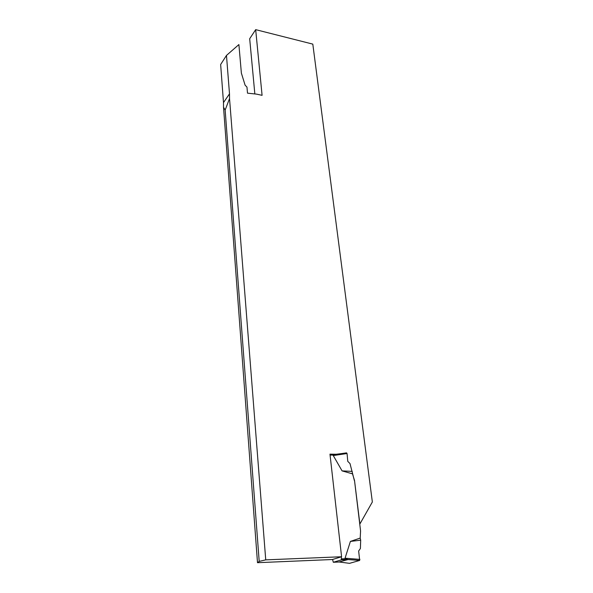 <?xml version="1.0" encoding="UTF-8"?>
<svg xmlns="http://www.w3.org/2000/svg" width="593" height="593" viewBox="0 0 593 593"><rect width="100%" height="100%" fill="white"/><g stroke="black" fill="none" stroke-linecap="round" stroke-linejoin="round"><path stroke-width="0.89" d="M229.498 93.85L229.535 98.534L225.155 110.076L223.524 107.237L223.494 102.589L229.498 93.85L226.474 55.431L238.897 44.564L241.373 73.109L245.102 85.177L246.962 87.104L247.503 93.16L256.561 94.131L262.084 95.332L255.679 29.65L249.683 38.73L254.842 93.946M257.503 562.69L332.414 559.518L341.59 556.753L265.738 559.866L259.2 561.393L257.503 562.69L223.524 107.237M223.494 102.589L220.648 64.504L226.474 55.431M229.535 98.534L265.738 559.866M346.23 453.015L336.216 454.253L329.967 454.142L341.59 556.753M255.679 29.65L312.808 44.119L372.352 501.982L359.884 523.997L354.51 480.463L352.279 473.147M225.155 110.076L259.2 561.393M354.51 480.463L360.574 530.95L360.196 538.088L350.404 541.416L345.052 558.198L347.854 559.614L339.077 561.979M341.435 556.805L341.338 559.896L347.854 559.614M352.301 473.792L342.072 470.886L333.273 455.565L335.341 454.512L346.542 452.859L347.061 453.526L347.772 461.361L350.003 463.57L354.355 480.53M341.338 559.896L333.303 562.268L332.569 559.473M352.235 471.391L342.072 470.886M347.061 453.526L333.273 455.565M347.513 559.51L359.684 560.429L358.654 550.993L360.396 548.503L360.692 540.179L360.196 538.088M360.692 540.179L350.404 541.416M359.929 559.392L345.052 558.198M359.603 560.474L349.536 563.343L339.27 562.008M330.071 455.046L333.718 455.113M341.664 558.858L345.697 558.688M333.303 562.268L339.752 561.986M347.617 559.555L341.457 559.822M347.231 559.444L359.684 560.429"/></g></svg>
